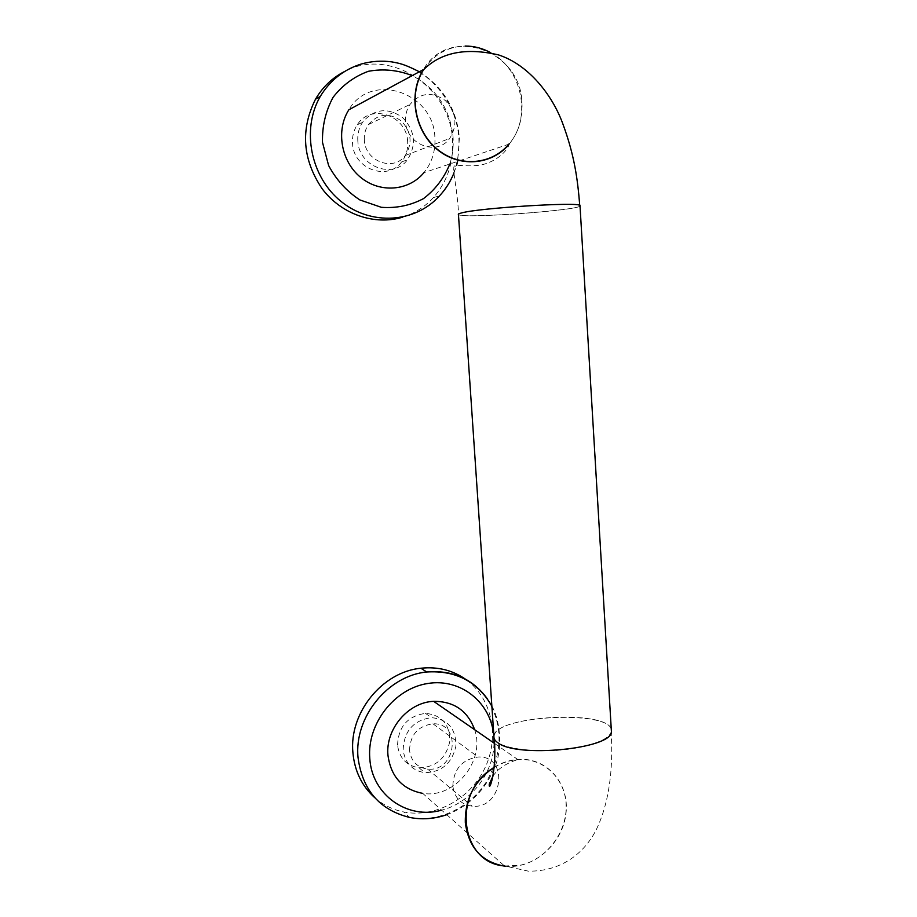 <?xml version="1.0" encoding="UTF-8"?>
<svg xmlns="http://www.w3.org/2000/svg" width="917" height="917" viewBox="0 0 917 917"><rect width="100%" height="100%" fill="white"/><g stroke="black" fill="none" stroke-linecap="round" stroke-linejoin="round"><path stroke-width="0.69" stroke-dasharray="4.58 3.44" d="M405.566 121.468C405.188 115.164 406.644 109.513 409.956 104.492C420.227 92.628 431.999 91.287 445.249 100.48C456.414 112.39 457.892 125.044 449.697 138.444C437.145 156.429 406.277 144.84 405.566 121.468M364.37 140.118C364.003 134.363 365.356 129.171 368.405 124.574C377.884 113.662 388.762 112.39 401.061 120.746C411.424 131.601 412.822 143.19 405.257 155.5C393.668 172.006 365.069 161.507 364.37 140.118M397.542 745.12C398.402 726.596 407.721 716.005 425.499 713.357C441.868 715.008 449.96 724.419 449.777 741.589C445.891 758.611 435.644 767.346 419.035 767.793C406.529 765.764 399.365 758.21 397.542 745.12M403.136 749.785C404.019 731.044 413.429 720.326 431.391 717.633C447.932 719.283 456.093 728.786 455.898 746.151C451.966 763.368 441.616 772.217 424.846 772.687C412.214 770.647 404.982 763.024 403.136 749.785M611.272 729.118C606.114 709.322 495.26 715.879 493.896 735.984M576.552 747.859C537.97 755.207 490.033 747.733 494.137 735.973C495.925 714.263 617.863 709.827 611.203 731.961C608.945 738.517 597.391 743.825 576.552 747.859M580.037 206.073C576.163 210.772 461.595 218.796 458.454 214.612M407.652 141.768C407.056 115.427 370.628 102.807 357.263 124.827C353.675 130.329 352.094 136.495 352.529 143.35C353.4 168.98 387.627 181.566 401.635 161.931C406.082 156.142 408.099 149.414 407.652 141.768M357.825 140.931C357.378 133.997 358.971 127.75 362.616 122.179C374.147 108.756 387.433 107.151 402.471 117.376C415.114 130.661 416.776 144.794 407.446 159.764C393.29 179.629 358.696 166.871 357.825 140.931M402.735 217.134C414.667 213.397 424.892 206.887 433.397 197.591C447.29 181.692 453.674 162.653 452.528 140.473C450.889 87.195 389.668 46.618 344.265 71.664M466.73 680.082C492.028 698.834 499.776 736.787 485.059 767.712C470.536 798.718 435.437 818.262 403.858 811.992C392.9 809.791 383.226 805.046 374.812 797.756M474.651 729.691C485.632 760.537 454.74 798.879 422.703 793.365L504.751 866.187M494.125 767.277C501.61 762.715 509.451 760.09 517.658 759.414C546.578 756.949 569.709 783.347 565.984 813.448C562.809 843.548 533.786 869.282 505.588 866.278M494.103 767.529C501.588 762.933 509.451 760.308 517.681 759.631C543.827 757.476 565.835 778.911 566.144 805.963C566.786 832.968 545.787 860.135 519.893 865.293L504.82 865.98L528.341 871.15C563.577 871.677 586.467 850.563 597.162 827.81C608.728 802.811 613.404 770.865 611.203 731.961M542.761 205.007C564.608 204.101 576.931 204.25 579.75 205.465C588.221 209.661 462.397 219.094 458.695 214.601C453.445 212.435 502.333 206.726 542.761 205.007M490.801 52.75C522.438 69.245 531.94 117.949 509.095 143.877C509.176 147.328 500.522 160.349 481.425 164.922C461.824 167.868 453.262 162.171 453.812 168.304C453.055 172.419 457.113 188.833 458.695 214.601M423.585 69.715C433.73 54.504 447.599 46.607 465.194 46.045M508.946 144.393L509.244 144.049C518.506 132.472 522.747 118.832 521.979 103.105C521.326 50.389 449.227 24.323 423.402 69.589M509.244 144.049L423.895 172.694C431.953 162.745 435.609 151.053 434.876 137.619C434.05 92.525 371.087 71.01 348.861 109.765M452.815 785.915C453.674 769.065 462.099 759.425 478.101 757.006C509.6 755.333 503.043 809.539 472.198 806.192C460.896 804.576 454.442 797.813 452.815 785.915M409.509 750.244C410.266 734.723 418.083 725.909 432.95 723.8C462.248 722.493 456.276 772.435 427.563 769.088C417.063 767.495 411.045 761.213 409.509 750.244M433.397 197.591L439.53 195.86C453.571 179.778 460.025 160.521 458.878 138.077C456.689 105.008 433.42 74.025 402.517 64.247C371.66 54.378 336.837 67.571 320.365 96.274M487.191 698.594C503.33 725.221 502.963 753.121 486.102 782.27C469.344 808.175 437.822 822.939 409.498 817.402L403.858 811.992M493.827 736.615L493.896 737.669M493.999 743.057C493.736 773.203 470.708 803.005 441.627 810.158M449.834 163.994C452.597 155.351 453.674 146.388 453.067 137.103C450.155 109.134 436.549 88.628 412.226 75.607M405.257 155.5L449.697 138.444M368.405 124.574L409.956 104.492M419.035 767.793L424.846 772.687M425.499 713.357L431.391 717.633M401.635 161.931L407.446 159.764M357.263 124.827L362.616 122.179M491.867 706.193C498.882 717.358 503.731 745.979 494.997 766.555C485.471 789.95 469.389 805.997 446.751 814.709M494.538 743.435L517.658 759.414M494.137 735.973L494.32 738.976M492.991 776.069C497.965 768.698 506.195 763.219 517.681 759.631M419.356 71.767C443.255 87.104 456.609 109.066 459.417 137.619L457.606 161.381M453.961 173.026L456.62 165.243M427.563 769.088L472.198 806.192M432.95 723.8L478.101 757.006"/><path stroke-width="1.38" d="M580.037 206.073L579.991 205.454C578.421 201.786 479.683 207.941 461.893 212.847C458.981 213.546 457.835 214.142 458.454 214.612L493.896 735.984C493.495 738.357 494.79 740.592 497.782 742.678C516.317 758.176 611.123 749.097 611.433 731.961L611.272 729.118M344.265 71.664C332.172 77.934 322.578 87.126 315.471 99.265C300.295 129.756 302.53 159.627 322.211 188.845C341.525 214.463 374.744 225.765 402.735 217.134M374.812 797.756C361.917 786.121 354.615 771.105 352.907 752.708C348.884 712.91 382.412 671.794 420.88 668.229C438.085 666.43 453.376 670.373 466.73 680.082M422.703 793.365C402.471 789.422 390.894 776.722 387.96 755.264C385.335 729.072 408.306 702.227 433.638 701.345C453.949 701.276 467.613 710.721 474.651 729.691M505.588 866.278L504.751 866.187C481.723 862.037 468.576 847.549 465.32 822.721C464.827 799.177 474.421 780.688 494.125 767.277M504.82 865.98C459.715 863.321 451.462 791.314 494.103 767.529M465.194 46.045C474.158 46.033 482.686 48.269 490.801 52.75M509.095 143.877C491.764 165.129 458.901 167.731 436.801 148.829C414.495 130.203 408.283 93.763 423.585 69.715C441.008 52.338 465.939 47.397 498.378 54.871C528.65 64.603 552.217 95.07 562.602 123.21C574.535 155.431 577.584 178.895 579.739 205.328M423.895 172.694C408.764 191.045 380.005 193.418 360.656 177.359C341.135 161.541 335.611 130.455 348.861 109.765L423.402 69.589C408.076 93.66 414.232 130.111 436.481 148.852C458.546 167.857 491.432 165.496 508.946 144.393M315.471 99.265L320.365 96.274C301.04 129.366 310.725 177.176 341.101 201.465C371.27 226.086 415.252 222.98 439.53 195.86C445.685 189.211 450.499 181.6 453.961 173.026M446.751 814.709C434.36 818.996 421.935 819.89 409.498 817.402C379.5 809.894 362.353 789.927 358.031 757.511C353.973 717.254 387.88 675.634 426.726 672.001C452.333 669.823 472.484 678.695 487.191 698.594M441.627 810.158C407.595 819.993 371.798 794.924 369.792 758.382C366.857 723.777 394.539 688.461 427.872 683.474C461.182 677.972 491.592 703.087 493.827 736.615M493.896 737.669L493.999 743.057M412.226 75.607C397.875 70.036 383.283 68.592 368.474 71.274C354.317 76.42 342.511 85.121 333.066 97.34C325.638 111.117 322.108 126.122 322.486 142.341L328.618 165.541C336.31 179.892 346.741 191.366 359.934 199.963L381.323 207.311C396.339 208.411 410.38 205.523 423.471 198.645C435.266 189.681 444.057 178.127 449.834 163.994M579.991 205.454L611.433 731.961M420.88 668.229L426.726 672.001C455.944 670.189 477.654 681.595 491.867 706.193M433.638 701.345L494.538 743.435M494.32 738.976C496.945 772.229 488.646 793.308 489.242 784.173L492.991 776.069M320.365 96.274C330.258 80.18 343.955 69.417 361.447 63.961C371.259 61.233 381.231 60.522 391.376 61.829C399.422 63.284 403.503 63.777 419.356 71.767M456.62 165.243L457.606 161.381"/></g></svg>
